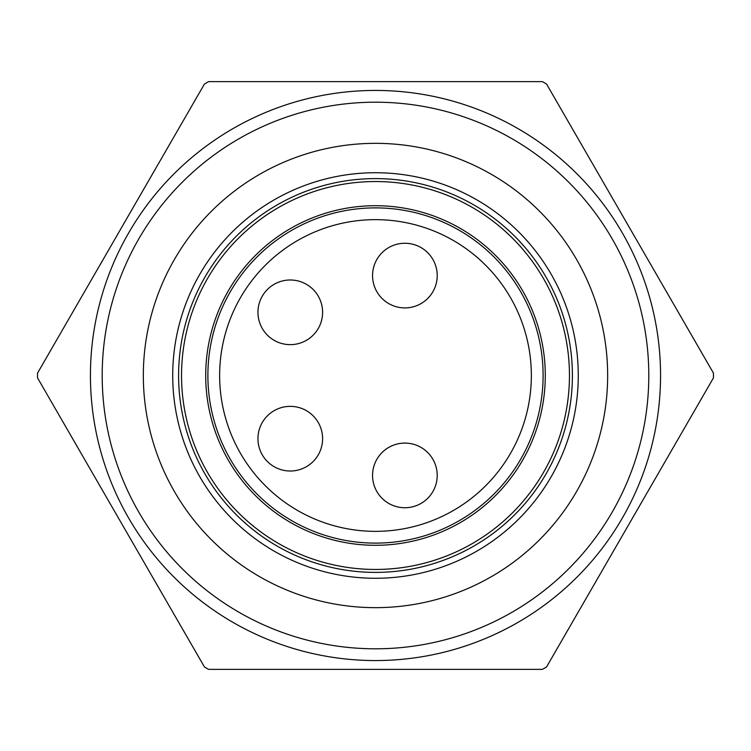 <?xml version="1.0" encoding="UTF-8"?>
<svg xmlns="http://www.w3.org/2000/svg" width="751" height="751" viewBox="0 0 751 751"><rect width="100%" height="100%" fill="white"/><g stroke="black" fill="none" stroke-linecap="round" stroke-linejoin="round"><path stroke-width="1.13" d="M204.441 84.037A337.95 337.95 0 0 1 208.609 81.624L542.382 81.624A337.95 337.95 0 0 1 546.55 84.037L713.441 373.097A337.95 337.95 0 0 1 713.441 377.903L546.55 666.963A337.95 337.95 0 0 1 542.382 669.376L208.609 669.376A337.95 337.95 0 0 1 204.441 666.963L37.55 377.903A337.95 337.95 0 0 1 37.55 373.097L204.441 84.037M375.5 90.439A285.061 285.061 0 0 1 622.363 518.03A285.061 285.061 0 0 1 128.628 518.03A285.061 285.061 0 0 1 375.5 90.439M375.5 102.202A273.298 273.298 0 0 0 138.813 512.154A273.298 273.298 0 0 0 612.178 512.154A273.298 273.298 0 0 0 375.5 102.202M375.5 143.338A232.162 232.162 0 0 1 576.552 491.576A232.162 232.162 0 0 1 174.439 491.576A232.162 232.162 0 0 1 375.5 143.338M375.5 172.73A202.77 202.77 0 0 0 199.888 476.885A202.77 202.77 0 0 0 551.103 476.885A202.77 202.77 0 0 0 375.5 172.73M178.597 375.5A196.893 196.893 0 0 1 375.5 178.607A196.893 196.893 0 0 1 572.393 375.5A196.893 196.893 0 0 1 375.5 572.393A196.893 196.893 0 0 1 178.597 375.5M569.455 375.5A193.955 193.955 0 0 1 278.518 543.471A193.955 193.955 0 0 1 278.518 207.529A193.955 193.955 0 0 1 569.455 375.5M205.708 375.5A169.792 169.792 0 0 1 375.5 205.708A169.792 169.792 0 0 1 545.282 375.5A169.792 169.792 0 0 1 375.5 545.292A169.792 169.792 0 0 1 205.708 375.5M290.271 406.357A32.331 32.331 0 0 0 257.95 438.687A32.331 32.331 0 0 0 290.271 471.008A32.331 32.331 0 0 0 322.601 438.687A32.331 32.331 0 0 0 290.271 406.357M404.883 243.258A32.331 32.331 0 0 0 372.552 275.579A32.331 32.331 0 0 0 404.883 307.91A32.331 32.331 0 0 0 437.213 275.579A32.331 32.331 0 0 0 404.883 243.258M290.271 279.992A32.331 32.331 0 0 0 257.95 312.313A32.331 32.331 0 0 0 290.271 344.643A32.331 32.331 0 0 0 322.601 312.313A32.331 32.331 0 0 0 290.271 279.992M404.883 443.09A32.331 32.331 0 0 0 372.552 475.421A32.331 32.331 0 0 0 404.883 507.742A32.331 32.331 0 0 0 437.213 475.421A32.331 32.331 0 0 0 404.883 443.09M219.639 375.5A155.851 155.851 0 0 0 375.5 531.351A155.851 155.851 0 0 0 531.351 375.5A155.851 155.851 0 0 0 375.5 219.649A155.851 155.851 0 0 0 219.639 375.5M207.886 375.5A167.614 167.614 0 0 0 375.5 543.114A167.614 167.614 0 0 0 543.104 375.5A167.614 167.614 0 0 0 375.5 207.886A167.614 167.614 0 0 0 207.886 375.5"/></g></svg>
